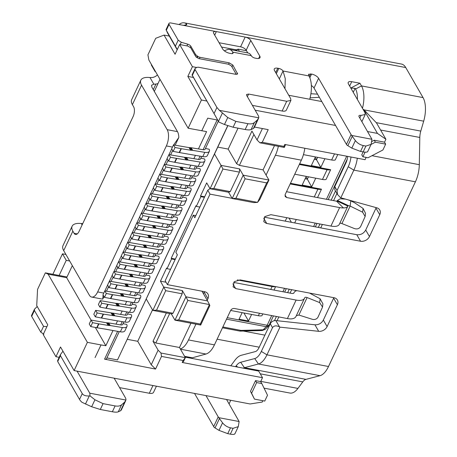 <?xml version="1.0" encoding="UTF-8"?>
<svg xmlns="http://www.w3.org/2000/svg" width="457" height="457" viewBox="0 0 457 457"><rect width="100%" height="100%" fill="white"/><g stroke="black" fill="none" stroke-linecap="round" stroke-linejoin="round"><path stroke-width="0.69" d="M319.346 97.295L310.08 97.861M173.66 144.92L178.813 137.488A11.876 5.593 -79.3 0 0 177.476 131.633L151.85 87.121L151.575 85.259L153.843 84.214L150.005 77.553L152.175 77.524A7.123 5.513 150.1 0 0 157.425 74.885M155.271 71.143L155.089 71.526L151.336 65.008L151.518 64.626M52.863 274.286L62.489 253.824L65.917 254.469M119.637 279.05L121.471 275.16L115.472 274.023L113.644 277.913L119.637 279.05A9.5 4.027 25.2 0 0 119.997 279.113L130.628 281.032A4.753 3.576 147.5 0 0 131.182 281.169L143.247 283.157A8.312 3.525 -154.8 0 0 147.828 282.078L149.845 277.793A8.312 3.525 -154.8 0 1 145.263 278.873L133.198 276.885A4.753 3.576 147.5 0 0 132.61 276.828L131.707 276.805L130.028 274.166L113.976 271.412L112.142 275.308L113.644 277.913M121.471 275.16L131.707 276.805M115.472 274.023L113.976 271.412M124.218 269.322L126.052 265.426L120.054 264.289L118.22 268.179L124.218 269.322A9.5 4.027 25.2 0 0 124.578 269.384L133.861 270.91A4.753 3.576 147.5 0 1 134.415 271.047L147.828 273.423A8.312 3.525 -154.8 0 0 152.41 272.343L154.426 268.059A8.312 3.525 -154.8 0 1 149.839 269.139L137.78 267.151L136.1 264.512A4.753 3.576 -32.5 0 0 135.506 264.46L134.015 264.38L135.695 267.019A4.753 3.576 147.5 0 0 136.283 267.077L137.78 267.151M126.052 265.426L135.695 267.019M120.054 264.289L118.552 261.678L116.724 265.574L118.22 268.179M128.8 259.587L130.633 255.692L124.635 254.555L122.802 258.451L128.8 259.587A9.5 4.027 25.2 0 0 129.154 259.65L139.791 261.57A4.753 3.576 147.5 0 0 140.345 261.701L152.404 263.689A8.312 3.525 -154.8 0 0 156.991 262.609L159.002 258.331A8.312 3.525 -154.8 0 1 154.42 259.405L142.361 257.422A4.753 3.576 147.5 0 0 141.767 257.365L140.865 257.342L139.185 254.703L123.133 251.95L121.299 255.84L122.802 258.451M130.633 255.692L140.865 257.342M124.635 254.555L123.133 251.95M133.381 249.853L135.209 245.963L129.217 244.821L127.383 248.717L133.381 249.853A9.5 4.027 25.2 0 0 133.735 249.916L143.024 251.447A4.753 3.576 147.5 0 1 143.578 251.578L156.985 253.955A8.312 3.525 -154.8 0 0 161.567 252.875L163.583 248.597A8.312 3.525 -154.8 0 1 159.002 249.676L146.937 247.688L145.257 245.049A4.753 3.576 -32.5 0 0 144.669 244.992L143.172 244.918L144.852 247.551A4.753 3.576 147.5 0 0 145.446 247.608L146.937 247.688M135.209 245.963L144.852 247.551M129.217 244.821L127.714 242.216L125.881 246.106L127.383 248.717M137.957 240.119L139.791 236.229L133.792 235.092L131.964 238.982L137.957 240.119A9.5 4.027 25.2 0 0 138.317 240.182L148.948 242.101A4.753 3.576 147.5 0 0 149.502 242.239L161.567 244.227A8.312 3.525 -154.8 0 0 166.148 243.147L168.165 238.862A8.312 3.525 -154.8 0 1 163.577 239.942L151.518 237.954A4.753 3.576 147.5 0 0 150.924 237.897L150.027 237.874L148.348 235.235L132.29 232.482L130.462 236.378L131.964 238.982M139.791 236.229L150.027 237.874M133.792 235.092L132.29 232.482M142.538 230.391L144.372 226.495L138.374 225.358L136.54 229.248L142.538 230.391A9.5 4.027 25.2 0 0 142.892 230.454L152.181 231.985A4.753 3.576 147.5 0 1 152.735 232.116L166.142 234.492A8.312 3.525 -154.8 0 0 170.729 233.413L172.74 229.128A8.312 3.525 -154.8 0 1 168.159 230.208L156.1 228.22L154.42 225.581A4.753 3.576 -32.5 0 0 153.826 225.53L152.335 225.45L154.015 228.089A4.753 3.576 147.5 0 0 154.603 228.146L156.1 228.22M144.372 226.495L154.015 228.089M138.374 225.358L136.871 222.753L135.038 226.643L136.54 229.248M147.12 220.657L148.948 216.761L142.955 215.624L141.122 219.52L147.12 220.657A9.5 4.027 25.2 0 0 147.474 220.72L158.111 222.639A4.753 3.576 147.5 0 0 158.665 222.77L170.724 224.758A8.312 3.525 -154.8 0 0 175.305 223.679L177.322 219.4A8.312 3.525 -154.8 0 1 172.74 220.474L160.675 218.492A4.753 3.576 147.5 0 0 160.087 218.435L159.185 218.412L157.505 215.773L141.453 213.019L139.619 216.909L141.122 219.52M148.948 216.761L159.185 218.412M142.955 215.624L141.453 213.019M151.695 210.923L153.529 207.032L147.531 205.89L145.703 209.786L151.695 210.923A9.5 4.027 25.2 0 0 152.055 210.985L161.344 212.516A4.753 3.576 147.5 0 1 161.898 212.648L175.305 215.024A8.312 3.525 -154.8 0 0 179.887 213.95L181.903 209.666A8.312 3.525 -154.8 0 1 177.322 210.746L165.257 208.758L163.577 206.118A4.753 3.576 -32.5 0 0 162.989 206.061L161.492 205.987L163.172 208.626A4.753 3.576 147.5 0 0 163.766 208.678L165.257 208.758M153.529 207.032L163.172 208.626M147.531 205.89L146.034 203.285L144.201 207.181L145.703 209.786M156.277 201.189L158.111 197.298L152.112 196.162L150.279 200.052L156.277 201.189A9.5 4.027 25.2 0 0 156.637 201.257L167.268 203.171A4.753 3.576 147.5 0 0 167.822 203.308L179.887 205.296A8.312 3.525 -154.8 0 0 184.468 204.216L186.485 199.932A8.312 3.525 -154.8 0 1 181.897 201.011L169.838 199.024A4.753 3.576 147.5 0 0 169.244 198.972L168.342 198.944L166.662 196.31L150.61 193.551L148.782 197.447L150.279 200.052M158.111 197.298L168.342 198.944M152.112 196.162L150.61 193.551M160.858 191.46L162.692 187.564L156.694 186.427L154.86 190.323L160.858 191.46A9.5 4.027 25.2 0 0 161.212 191.523L170.501 193.054A4.753 3.576 147.5 0 1 171.055 193.185L184.462 195.562A8.312 3.525 -154.8 0 0 189.049 194.482L191.06 190.198A8.312 3.525 -154.8 0 1 186.479 191.277L174.42 189.289L172.74 186.656A4.753 3.576 -32.5 0 0 172.146 186.599L170.655 186.519L172.335 189.158A4.753 3.576 147.5 0 0 172.923 189.215L174.42 189.289M162.692 187.564L172.335 189.158M156.694 186.427L155.191 183.823L153.358 187.713L154.86 190.323M165.44 181.726L167.268 177.83L161.275 176.693L159.442 180.589L165.44 181.726A9.5 4.027 25.2 0 0 165.794 181.789L176.425 183.708A4.753 3.576 147.5 0 0 176.979 183.84L189.044 185.828A8.312 3.525 -154.8 0 0 193.625 184.748L195.642 180.469A8.312 3.525 -154.8 0 1 191.06 181.549L178.995 179.561A4.753 3.576 147.5 0 0 178.407 179.504L177.505 179.481L175.825 176.842L159.773 174.088L157.939 177.979L159.442 180.589M167.268 177.83L177.505 179.481M161.275 176.693L159.773 174.088M170.015 171.992L171.849 168.102L165.851 166.965L164.023 170.855L170.015 171.992A9.5 4.027 25.2 0 0 170.375 172.055L179.658 173.586A4.753 3.576 147.5 0 1 180.212 173.717L193.625 176.094A8.312 3.525 -154.8 0 0 198.207 175.02L200.223 170.735A8.312 3.525 -154.8 0 1 195.636 171.815L183.577 169.827L181.897 167.188A4.753 3.576 -32.5 0 0 181.303 167.131L179.812 167.056L181.492 169.696A4.753 3.576 147.5 0 0 182.086 169.747L183.577 169.827M171.849 168.102L181.492 169.696M165.851 166.965L164.349 164.354L162.521 168.25L164.023 170.855M174.597 162.264L176.431 158.368L170.432 157.231L168.599 161.121L174.597 162.264A9.5 4.027 25.2 0 0 174.951 162.326L185.588 164.246A4.753 3.576 147.5 0 0 186.142 164.377L198.201 166.365A8.312 3.525 -154.8 0 0 202.788 165.285L204.799 161.001A8.312 3.525 -154.8 0 1 200.217 162.081L188.158 160.093A4.753 3.576 147.5 0 0 187.564 160.041L186.662 160.019L184.982 157.379L168.93 154.62L167.096 158.516L168.599 161.121M176.431 158.368L186.662 160.019M170.432 157.231L168.93 154.62M179.178 152.529L181.006 148.634L175.014 147.497L173.18 151.393L179.178 152.529A9.5 4.027 25.2 0 0 179.532 152.592L202.782 156.631A8.312 3.525 -154.8 0 0 207.364 155.551L209.38 151.273A8.312 3.525 -154.8 0 1 204.799 152.347L192.734 150.364L191.055 147.725A4.753 3.576 -32.5 0 0 190.466 147.668L188.975 147.588L190.655 150.227L192.146 150.307A4.753 3.576 -32.5 0 1 192.734 150.364M175.014 147.497L173.511 144.892L171.678 148.782L173.18 151.393M200.874 158.196L204.559 158.967A8.312 3.525 -154.8 0 1 204.799 161.001M196.293 167.93L199.983 168.702A8.312 3.525 -154.8 0 1 200.223 170.735M191.712 177.664L195.402 178.43A8.312 3.525 -154.8 0 1 195.642 180.469M187.13 187.393L190.82 188.164A8.312 3.525 -154.8 0 1 191.06 190.198M182.554 197.127L186.239 197.898A8.312 3.525 -154.8 0 1 186.485 199.932M177.973 206.861L181.663 207.632A8.312 3.525 -154.8 0 1 181.903 209.666M173.392 216.595L177.082 217.361A8.312 3.525 -154.8 0 1 177.322 219.4M168.816 226.324L172.5 227.095A8.312 3.525 -154.8 0 1 172.74 229.128M164.234 236.058L167.925 236.829A8.312 3.525 -154.8 0 1 168.165 238.862M159.653 245.792L163.343 246.557A8.312 3.525 -154.8 0 1 163.583 248.597M155.072 255.52L158.762 256.291A8.312 3.525 -154.8 0 1 159.002 258.331M150.496 265.254L154.18 266.025A8.312 3.525 -154.8 0 1 154.426 268.059M145.914 274.988L149.605 275.76A8.312 3.525 -154.8 0 1 149.845 277.793M141.333 284.722L145.023 285.488A8.312 3.525 -154.8 0 1 145.263 287.527A8.312 3.525 -154.8 0 1 140.682 288.607L128.617 286.619L126.937 283.98A4.753 3.576 -32.5 0 0 126.349 283.923L124.858 283.843L126.538 286.482A4.753 3.576 147.5 0 0 127.126 286.539L128.617 286.619M145.263 287.527L143.247 291.806A8.312 3.525 -154.8 0 1 138.665 292.886L125.258 290.509A4.753 3.576 147.5 0 0 124.704 290.378L115.415 288.847L117.249 284.957L126.538 286.482M136.757 294.451L140.442 295.222A8.312 3.525 -154.8 0 1 140.682 297.256L138.671 301.54A8.312 3.525 -154.8 0 1 134.084 302.62L122.025 300.632A4.753 3.576 147.5 0 1 121.471 300.5L110.834 298.581L112.668 294.685L123.447 296.296A4.753 3.576 147.5 0 1 124.041 296.347L136.1 298.335L134.084 302.62M140.682 297.256A8.312 3.525 -154.8 0 1 136.1 298.335M132.176 304.185L135.866 304.956A8.312 3.525 -154.8 0 1 136.106 306.99A8.312 3.525 -154.8 0 1 131.519 308.069L119.46 306.081L117.78 303.442A4.753 3.576 -32.5 0 0 117.186 303.391L115.695 303.311L117.375 305.95A4.753 3.576 147.5 0 0 117.969 306.007L119.46 306.081M136.106 306.99L134.09 311.274A8.312 3.525 -154.8 0 1 129.508 312.354L116.095 309.977A4.753 3.576 147.5 0 0 115.541 309.84L106.258 308.315L108.086 304.419L117.375 305.95M127.594 313.919L131.285 314.69A8.312 3.525 -154.8 0 1 131.525 316.724L129.508 321.008A8.312 3.525 -154.8 0 1 124.927 322.082L112.862 320.1A4.753 3.576 147.5 0 1 112.308 319.963L101.677 318.043L103.51 314.153L114.29 315.758A4.753 3.576 147.5 0 1 114.878 315.816L126.943 317.804L124.927 322.082M131.525 316.724A8.312 3.525 -154.8 0 1 126.943 317.804M181.006 148.634L190.655 150.227M123.013 323.653L126.703 324.419A8.312 3.525 -154.8 0 1 126.943 326.458A8.312 3.525 -154.8 0 1 122.362 327.538L110.303 325.55L108.623 322.91A4.753 3.576 -32.5 0 0 108.029 322.853L106.538 322.773L108.218 325.413A4.753 3.576 147.5 0 0 108.806 325.47L110.303 325.55M126.943 326.458L124.932 330.737A8.312 3.525 -154.8 0 1 120.345 331.816L106.938 329.44A4.753 3.576 147.5 0 0 106.384 329.308L97.095 327.778L98.929 323.882L108.218 325.413M104.87 290.892L107.595 285.099M109.452 281.158L112.176 275.365M114.033 271.424L116.758 265.631M118.609 261.69L121.334 255.903M123.19 251.961L125.915 246.169M127.771 242.227L130.496 236.435M132.353 232.493L135.078 226.701M136.929 222.759L139.653 216.972M141.51 213.031L144.235 207.238M146.091 203.296L148.816 197.504M150.667 193.562L153.392 187.776M155.249 183.828L157.973 178.041M159.83 174.1L162.555 168.307M164.411 164.366L167.136 158.573M168.987 154.632L171.712 148.845M72.857 231.151L63.694 250.619L89.326 295.131A11.876 5.593 -79.3 0 0 91.691 297.067A11.876 5.593 -79.3 0 0 97.661 291.92L166.359 145.932A11.876 5.593 -79.3 0 0 167.182 129.679L141.556 85.168L132.393 104.63L133.627 106.772A7.123 3.353 100.7 0 1 133.13 116.524L79.09 231.368A7.123 3.353 100.7 0 1 75.508 234.458A7.123 3.353 100.7 0 1 74.091 233.298L72.857 231.151A19 8.055 -154.8 0 1 72.137 226.186A19 8.055 -154.8 0 1 81.312 223.542L82.757 223.582M110.48 298.518L112.313 294.622L106.315 293.485L104.482 297.381L110.48 298.518A9.5 4.027 25.2 0 0 110.834 298.581M106.315 293.485L104.813 290.88L102.979 294.771L104.482 297.381M115.061 288.784L116.889 284.894L110.897 283.751L109.063 287.647L115.061 288.784A9.5 4.027 25.2 0 0 115.415 288.847M116.889 284.894L117.249 284.957M112.313 294.622L112.668 294.685M105.898 308.247L107.732 304.356L101.734 303.219L100.232 300.609L98.404 304.505L99.906 307.11L105.898 308.247A9.5 4.027 25.2 0 0 106.258 308.315M101.734 303.219L99.906 307.11M107.732 304.356L108.086 304.419M96.741 327.715L98.575 323.819L92.577 322.682L90.743 326.578L96.741 327.715A9.5 4.027 25.2 0 0 97.095 327.778M90.743 326.578L89.241 323.967L91.074 320.077L106.538 322.773M98.575 323.819A9.5 4.027 25.2 0 0 98.929 323.882M92.577 322.682L91.074 320.077M101.323 317.981L103.151 314.09L97.158 312.948L95.324 316.844L101.677 318.043M95.324 316.844L93.822 314.239L95.656 310.343L112.611 313.119L114.29 315.758M103.151 314.09A9.5 4.027 25.2 0 0 103.51 314.153M97.158 312.948L95.656 310.343M128.417 312.171L127.229 314.702A3.565 1.508 -154.8 0 1 125.264 315.164L113.199 313.176A4.753 3.576 147.5 0 0 112.611 313.119M115.695 303.311L100.232 300.609M122.545 296.273L120.865 293.634L104.813 290.88M120.865 293.634L121.768 293.657L123.447 296.296M137.574 292.709L136.386 295.233A3.565 1.508 -154.8 0 1 134.421 295.696L122.362 293.714A4.753 3.576 147.5 0 0 121.768 293.657M109.063 287.647L107.561 285.037L109.394 281.146L124.858 283.843M110.897 283.751L109.394 281.146M130.028 274.166L130.93 274.189L132.61 276.828M146.737 273.24L145.543 275.771A3.565 1.508 -154.8 0 1 143.584 276.234L131.519 274.246A4.753 3.576 147.5 0 0 130.93 274.189M134.015 264.38L118.552 261.678M139.185 254.703L140.088 254.726L141.767 257.365M155.894 253.778L154.706 256.308A3.565 1.508 -154.8 0 1 152.741 256.765L140.682 254.783A4.753 3.576 147.5 0 0 140.088 254.726M143.172 244.918L127.714 242.216M148.348 235.235L149.245 235.258L150.924 237.897M165.057 234.31L163.863 236.84A3.565 1.508 -154.8 0 1 161.898 237.303L149.839 235.315A4.753 3.576 147.5 0 0 149.245 235.258M152.335 225.45L136.871 222.753M157.505 215.773L158.408 215.795L160.087 218.435M174.214 214.847L173.026 217.378A3.565 1.508 -154.8 0 1 171.061 217.84L158.996 215.853A4.753 3.576 147.5 0 0 158.408 215.795M161.492 205.987L146.034 203.285M166.662 196.31L167.565 196.333L169.244 198.972M183.371 195.385L182.183 197.91A3.565 1.508 -154.8 0 1 180.218 198.372L168.159 196.384A4.753 3.576 147.5 0 0 167.565 196.333M170.655 186.519L155.191 183.823M175.825 176.842L176.728 176.865L178.407 179.504M192.534 175.916L191.346 178.447A3.565 1.508 -154.8 0 1 189.381 178.91L177.316 176.922A4.753 3.576 147.5 0 0 176.728 176.865M179.812 167.056L164.349 164.354M184.982 157.379L185.885 157.402L187.564 160.041M201.691 156.454L200.503 158.979A3.565 1.508 -154.8 0 1 198.538 159.442L186.479 157.454A4.753 3.576 147.5 0 0 185.885 157.402M188.975 147.588L173.511 144.892M197.116 166.182L195.922 168.713A3.565 1.508 -154.8 0 1 193.957 169.176L181.897 167.188M187.953 185.651L186.764 188.175A3.565 1.508 -154.8 0 1 184.799 188.638L172.74 186.656M178.796 205.113L177.602 207.644A3.565 1.508 -154.8 0 1 175.642 208.106L163.577 206.118M169.633 224.581L168.444 227.106A3.565 1.508 -154.8 0 1 166.479 227.569L154.42 225.581M160.476 244.044L159.287 246.574A3.565 1.508 -154.8 0 1 157.322 247.037L145.257 245.049M151.313 263.512L150.125 266.037A3.565 1.508 -154.8 0 1 148.159 266.5L136.1 264.512M142.156 282.974L140.967 285.505A3.565 1.508 -154.8 0 1 139.002 285.968L126.937 283.98M132.998 302.443L131.805 304.968A3.565 1.508 -154.8 0 1 129.839 305.43L117.78 303.442M123.836 321.905L122.647 324.436A3.565 1.508 -154.8 0 1 120.682 324.898L108.623 322.91M205.45 148.462L209.14 149.233A8.312 3.525 -154.8 0 1 209.38 151.273M119.254 331.639L106.527 358.694A3.565 1.508 -154.8 0 1 104.562 359.156L155.551 369.067L151.238 364.766L137.728 341.299L127.332 339.328M261.792 383.549L267.511 395.236L264.763 401.075L254.469 399.121L251.613 393.277L256.645 382.572L261.792 383.549L260.667 381.595L255.52 380.618L256.645 382.572M121.334 409.78L120.608 410.723L118.277 411.808C117.135 412.288 115.164 412.277 112.365 411.763L100.306 409.478L91.657 406.753L82.003 402.314A11.876 5.033 25.2 0 1 79.524 399.441L57.691 361.516L57.782 360.464M90.035 395.882L94.942 399.778L103.054 403.634L115.113 405.925C117.923 406.416 120.071 406.05 121.562 404.828L124.652 402.131L125.909 400.046L89.778 393.191L90.035 395.882L89.281 395.933C85.773 396.162 83.437 395.385 82.271 393.603L60.438 355.677L57.691 361.516M60.438 355.677L60.495 354.501L62.957 351.21M178.813 137.488L175.18 145.206M172.677 150.524L170.604 154.94M168.102 160.253L166.022 164.674M163.52 169.987L161.441 174.403M158.939 179.721L156.86 184.137M154.363 189.455L152.284 193.871M149.782 199.183L147.702 203.605M145.2 208.918L143.121 213.333M140.619 218.652L138.545 223.067M136.043 228.38L133.964 232.802M131.462 238.114L129.382 242.53M126.88 247.848L124.801 252.264M122.305 257.582L120.225 261.998M117.723 267.311L115.644 271.732M113.142 277.045L111.062 281.461M108.56 286.779L106.487 291.195M103.985 296.513L102.791 299.049L103.065 294.914M91.691 297.067L101.985 299.021A11.876 5.593 -79.3 0 0 102.791 299.049M116.004 324.127L117.54 320.865M120.585 314.393L122.122 311.137M125.167 304.659L126.698 301.403M129.748 294.931L131.279 291.669M134.324 285.197L135.86 281.935M138.905 275.462L140.436 272.206M143.487 265.728L145.018 262.472M148.062 256L149.599 252.738M152.644 246.266L154.18 243.01M157.225 236.532L158.756 233.276M161.807 226.798L163.338 223.542M166.382 217.069L167.919 213.807M170.964 207.335L172.495 204.079M175.545 197.601L177.076 194.345M180.121 187.873L181.657 184.611M184.702 178.139L186.239 174.877M189.284 168.405L190.815 165.148M193.865 158.67L195.396 155.414M217.121 119.951L203.119 149.707L191.055 147.725M254.143 127.537L253.424 128.48L251.093 129.56C249.95 130.045 247.98 130.034 245.18 129.52L233.121 127.229L224.473 124.51L218.88 122.07L192.077 75.068M247.928 123.681C250.739 124.173 252.887 123.807 254.378 122.585L257.468 119.883L258.725 117.803L219.4 110.337L227.757 117.529L235.869 121.391L247.928 123.681L245.18 129.52M214.173 113.302L216.921 107.464L195.082 69.538L192.334 75.376L218.88 122.07M227.809 125.801L117.5 359.922L227.695 125.761M106.892 357.911L117.5 359.922M203.119 149.707A3.565 1.508 25.2 0 0 205.084 149.245L218.303 121.151M365.069 152.164L362.898 156.78L368.045 157.756L382.92 149.976L385.668 144.138L375.374 142.184L371.09 144.423M216.921 107.464L219.4 110.337M195.082 69.538A3.09 1.308 -154.8 0 1 194.968 68.733A3.09 1.308 -154.8 0 1 195.173 68.487L196.796 67.356L198.401 67.219L235.795 74.32L237.611 73.937L232.842 65.048L229.191 62.843L200.035 57.314A3.09 1.308 -154.8 0 1 197.852 56.457L197.27 57.696M222.953 169.021L221.062 165.383L239.588 168.896L239.422 172.146L222.953 169.021L213.796 188.49L230.265 191.614L228.597 192.254L232.202 198.515L243.193 175.157L245.089 178.796L235.926 198.264L232.202 198.515L253.818 202.617L257.542 202.365L235.926 198.264M239.422 172.146L230.265 191.614M146.286 299.044L152.821 310.394L171.352 313.913L173.02 313.268L156.545 310.143L152.821 310.394L163.812 287.042L182.343 290.555L182.177 293.805L165.708 290.681L160.436 281.175L166.616 268.036L166.994 268.687L171.575 258.953L171.198 258.302L195.927 205.747L196.304 206.398L200.886 196.664L200.509 196.013L206.69 182.874L210.071 188.741L228.597 192.254M156.545 310.143L165.708 290.681M173.02 313.268L182.177 293.805M363.075 208.426L354.461 202.668L350.793 200.869L350.159 206.078L362.618 212.191L363.075 208.426L365.531 213.345L365.149 216.504L362.618 212.191M339.682 223.542A2.376 1.005 -154.8 0 1 341.927 223.564L354.478 228.586C357.243 229.42 359.311 228.706 360.682 226.444L365.149 216.498M347.846 206.204L339.328 224.301A14.253 6.038 -154.8 0 1 339.323 224.318L347.897 206.101C347.291 207.307 345.795 207.912 343.401 207.918L336.506 201.12L337.146 201.057L347.891 206.101L348.16 205.519L337.409 200.474L340.179 198.789L345.446 199.103M348.16 205.519L350.159 206.078L341.927 223.564M348.131 199.846L350.793 200.869M337.14 201.057L337.415 200.463M296.325 315.678L298.878 315.05L312.228 319.272A4.753 4.262 7 0 0 318.072 316.998L322.539 307.053L319.654 302.585L320.123 298.764L322.922 303.899L322.539 307.053M152.518 309.869L137.728 341.299M213.796 188.49L210.071 188.741L221.062 165.383L214.522 154.032M217.783 147.108L228.18 149.085L238.023 128.16M380.595 130.022L419.806 137.466L419.309 164.68A21.376 10.06 100.7 0 1 415.413 181.812L328.503 366.503A21.376 10.06 100.7 0 1 320.02 375.677L305.973 379.367A11.876 5.593 100.7 0 0 302.774 381.886L297.93 388.416A21.376 10.06 100.7 0 1 289.909 393.054L264.043 388.142M357.323 158.219A21.376 10.06 100.7 0 1 353.849 170.13L340.825 197.818L340.374 197.515L337.54 194.539L334.792 189.764L334.792 186.61L345.983 162.829A9.5 4.473 100.7 0 0 347.651 156.385M179.047 24.529A21.376 10.06 100.7 0 1 184.285 22.85L401.492 64.066A21.376 10.06 100.7 0 1 405.747 67.55L423.045 97.592A21.376 10.06 100.7 0 1 423.685 121.174L420.788 131.096A11.876 5.593 100.7 0 0 419.806 137.466M279.318 78.884L283.032 70.995L308.989 75.948L308.446 74.308L311.571 74.063A5.935 2.519 -154.8 0 1 318.592 78.301L351.587 135.426L371.947 139.288L359.076 116.752A3.565 1.508 -154.8 0 1 358.939 115.827A3.565 1.508 -154.8 0 1 361.036 115.387L365.234 114.501L364.96 112.645L348.445 83.962A5.935 2.519 -154.8 0 1 348.223 82.414A5.935 2.519 -154.8 0 1 351.719 81.683L359.95 83.243L361.487 85.91A21.376 10.06 100.7 0 1 362.458 108.298M243.33 368.165A11.876 5.593 100.7 0 1 244.415 367.685L305.973 379.367M320.02 375.677L258.462 363.995L254.726 358.568A16.623 7.826 100.7 0 0 261.324 351.433L272.515 327.652C274.006 325.584 276.331 325.327 279.495 326.886L279.97 327.138L266.945 354.826A21.376 10.06 100.7 0 1 258.462 363.995L244.415 367.685L240.685 362.258A16.623 7.826 -79.3 0 0 236.206 365.789L235.538 366.685M166.342 312.965L153.004 341.305L158.111 350.165L151.238 364.766M183.126 360.516L182.206 362.464L183.514 361.55L185.348 357.66L183.126 360.516L161.504 356.414L160.984 353.038L185.348 357.66L180.366 349.005C183.4 347.914 186.113 344.892 188.501 339.939L195.933 324.15M180.366 349.005L179.492 347.491L190.923 323.202M169.656 313.593L155.814 342.996L179.492 347.491M153.004 341.305L155.814 342.996M95.05 357.585L101.008 344.938L105.841 345.732L112.959 330.6M72.337 265.62L66.659 277.685L91.069 320.083M95.307 327.441L105.841 345.732M66.659 277.685L48.128 274.171L45.34 272.858L66.996 276.965M101.008 344.938L87.39 342.35L48.128 274.171M59.164 357.323L55.943 356.711L60.518 346.977L74.108 370.576L250.133 403.977L262.261 402.04L262.884 400.72M254.469 399.121L250.482 391.323L255.52 380.618M251.613 393.277L250.482 391.323M185.028 357.1L258.685 371.078L262.501 377.699L260.667 381.595M161.504 356.414L155.551 369.067M160.984 353.038L158.111 350.165M77.079 371.141L89.778 393.191M114.141 378.173L125.281 397.521A11.876 5.033 -154.8 0 1 125.909 400.046M119.574 387.616L149.319 393.26A7.123 3.022 25.2 0 0 153.518 392.38L156.425 386.199M194.528 393.426L214.196 427.398L219 430.374L227.746 433.659L230.339 434.15L233.087 428.312L238.291 426.632L239.131 421.531L226.552 399.504M233.087 428.312L230.494 427.821C227.289 427.095 224.644 425.427 222.553 422.822L218.772 417.669L239.131 421.531M234.978 433.407C234.972 434.436 233.43 434.681 230.339 434.15M37.228 306.533L34.509 309.161L31.55 315.427A3.565 1.508 25.2 0 0 31.687 316.358L40.799 332.176L43.546 326.338L46.905 326.635M34.509 309.161L34.435 310.52L43.546 326.338M43.906 334.25L40.799 332.176M45.34 272.858L37.554 289.401L36.726 305.653L47.762 324.818L43.181 334.547L55.943 356.711M214.687 35.115L216.338 31.607L245.163 37.074A4.753 2.011 -154.8 0 1 250.779 40.467L259.787 56.108A5.935 2.519 -154.8 0 1 260.01 57.662A5.935 2.519 -154.8 0 1 256.514 58.393L255.075 58.119A3.09 1.308 -154.8 0 1 251.424 55.914L251.276 55.657A16.623 7.826 100.7 0 0 247.962 52.943L229.431 49.43A16.623 7.826 100.7 0 1 232.744 52.138L232.893 52.401A3.09 1.308 -154.8 0 1 233.013 53.206A3.09 1.308 -154.8 0 1 231.191 53.589L229.751 53.315A5.935 2.519 -154.8 0 1 222.73 49.076L213.722 33.435A4.753 2.011 -154.8 0 1 213.539 32.19A4.753 2.011 -154.8 0 1 216.338 31.607L183.394 25.358L186.816 24.787L186.342 23.764A21.376 10.06 100.7 0 0 184.285 22.85M150.005 77.553A19 8.055 25.2 0 0 140.83 80.198A19 8.055 25.2 0 0 141.556 85.168M140.83 80.198L131.673 99.666A19 8.055 25.2 0 0 132.393 104.63M63.694 250.619A19 8.055 -154.8 0 1 62.975 245.655L72.137 226.186M198.441 148.942L206.593 131.616L188.141 128.234L148.885 60.05L147.925 54.846L155.711 38.302L164.046 35.086L169.307 36.086M159.99 79.341L154.317 91.406M253.915 134.524L239.399 165.377L236.589 163.686L228.18 149.085M236.589 163.686L251.933 131.079L257.034 139.945L262.398 128.543M239.399 165.377L263.072 169.873L274.503 145.583M278.353 146.314A21.376 10.06 100.7 0 1 275.411 155.249L301.352 160.167L285.197 194.499L285.197 196.55L286.682 197.538L339.631 207.581L330.931 226.072L270.847 214.67M245.089 178.796L266.705 182.897L268.927 180.041L263.072 169.873M266.077 175.088L275.411 155.249M252.39 105.373L282.135 111.017L286.716 101.283L248.625 94.056L246.529 94.49L246.666 95.422L258.096 115.278A11.876 5.033 -154.8 0 1 258.725 117.803M282.135 111.017A7.123 3.022 25.2 0 0 286.328 110.137L290.909 100.403L290.641 98.541L274.497 70.515A5.935 2.519 -154.8 0 1 274.274 68.961A5.935 2.519 -154.8 0 1 277.77 68.23L278.799 68.424A3.565 1.508 -154.8 0 1 283.014 70.966M286.716 101.283L290.909 100.403M183.394 25.358L171.044 23.01A3.565 1.508 25.2 0 0 168.947 23.45A3.565 1.508 25.2 0 0 169.079 24.381L178.19 40.199L181.298 42.273L187.724 44.169A3.09 1.308 -154.8 0 1 190.832 46.237L195.71 54.703L197.852 56.457M164.046 35.086L175.077 54.252L179.658 44.518L187.896 46.083L190.7 47.774L195.956 56.902L198.766 58.599L228.62 64.26L231.431 65.957L235.932 73.777L235.298 74.223M201.76 130.822L207.718 118.169L217.652 120.054M254.469 127.04L268.213 129.645L262.261 142.298L259.907 142.812L257.034 139.945M259.907 142.812L284.271 147.434L283.877 146.4L262.261 142.298M366.166 157.397L365.086 159.693L284.797 144.458L283.877 146.4M367.788 151.164C367.788 152.192 366.246 152.438 363.155 151.907L361.773 154.82L362.898 156.78M371.684 141.567L374.249 140.225L375.374 142.184M385.914 139.259L377.453 133.415L363.681 109.497L376.534 122.967L385.914 139.259L384.543 142.178L385.668 144.138M384.543 142.178L374.249 140.225M179.658 44.518L192.42 66.682L196.624 67.482M177.293 49.545L166 29.722L168.947 23.45M169.079 24.381L166.331 30.219L167.49 32.938L177.185 49.773M224.284 50.784L227.152 49.676A16.623 7.826 100.7 0 1 229.431 49.43M247.763 52.909L246.197 50.196C245.043 48.568 243.17 47.437 240.582 46.808L219.074 42.73M371.947 139.288L371.101 144.389L365.903 146.069L363.304 145.572L360.556 151.416L351.81 148.131L347.006 145.155L346.457 144.383L351.039 134.649M365.903 146.069L363.155 151.907L360.556 151.416M351.587 135.426L355.369 140.579C357.46 143.184 360.105 144.846 363.304 145.572M239.588 168.896L243.193 175.157L268.927 180.041L259.77 199.503L257.542 202.365L266.705 182.897M171.352 313.913L174.957 320.168L178.681 319.917L187.838 300.455L185.948 296.81L174.957 320.168L200.692 325.053L209.849 305.59L209.455 304.556L187.838 300.455M182.343 290.555L185.948 296.81L207.564 300.917L209.455 304.556L200.297 324.019L178.681 319.917M200.297 324.019L200.692 325.053M199.84 207.067L196.304 206.398M204.416 197.333L200.886 196.664M285.002 195.059L286.682 197.538M339.323 224.318A14.253 6.038 -154.8 0 1 330.931 226.072M343.401 207.918A14.253 6.038 -154.8 0 1 339.631 207.581M350.839 88.115L355.129 88.31L355.54 89.024A16.623 7.826 100.7 0 1 357.374 99.472M350.793 88.035L359.95 83.243M350.993 157.019A16.623 7.826 100.7 0 1 348.234 166.742L337.043 190.523L337.54 194.539M254.726 358.568L240.685 362.258M230.808 365.789L234.858 360.333A23.753 11.179 100.7 0 1 241.256 355.289L255.303 351.599A9.5 4.473 100.7 0 0 259.073 347.526L270.264 323.745C271.504 321.562 273.372 320.511 275.868 320.58L314.942 324.801C318.683 324.91 321.488 323.328 323.35 320.06L327.103 326.578L337.392 304.722A7.123 5.513 150.1 0 0 337.386 299.992A7.123 5.513 150.1 0 0 333.964 297.707L240.148 279.907L234.275 281.666L233.093 286.876L236.035 288.653M236.029 288.67L296.107 300.066A14.253 6.038 -154.8 0 0 304.499 298.312A14.253 6.038 -154.8 0 1 304.499 298.312L304.83 297.598A2.376 1.005 -154.8 0 1 304.83 297.593A2.376 1.005 -154.8 0 1 307.11 297.564L319.654 302.585M320.123 298.764L309.555 293.08M233.63 282.409L292.354 293.548L293.754 293.257L294.079 292.554A14.253 6.038 -154.8 0 1 294.085 292.537A14.253 6.038 -154.8 0 1 296.861 290.669M296.107 300.066L287.407 318.563A14.253 6.038 -154.8 0 0 291.178 318.9C293.662 318.706 295.251 317.906 295.942 316.507L304.499 298.312M188.501 339.939L214.442 344.864L230.596 310.532C231.482 309.023 232.767 308.349 234.464 308.509L287.407 318.558M170.53 269.356L166.994 268.687M175.105 259.622L171.575 258.953M232.093 198.321L210.02 194.134L167.428 284.642L204.485 291.675A7.123 5.513 150.1 0 1 207.912 293.96A7.123 5.513 150.1 0 1 207.912 298.689L204.159 292.172L204.376 291.657M207.181 300.249L207.912 298.689M314.942 324.801L318.695 331.325A7.123 5.513 150.1 0 0 327.103 326.578M318.695 331.325L279.97 327.138M340.825 197.818L376.814 207.809A7.123 5.513 150.1 0 1 379.744 209.98A7.123 5.513 150.1 0 1 379.75 214.704L369.462 236.566A7.123 5.513 150.1 0 1 360.539 241.233L266.34 223.37L263.775 221.662L264.809 216.607L270.841 214.687M336.935 193.488L333.576 200.623M322.368 224.45L320.757 227.877M291.669 289.687L290.058 293.114M278.844 316.935L277.068 320.711M214.442 344.864C211.945 350.028 209.117 353.084 205.964 354.032L190.832 358.202M182.206 362.464L262.501 377.699M87.39 342.35L74.108 370.576M213.648 426.627L218.223 416.893L205.964 395.596M218.223 416.893L218.772 417.669M69.67 260.993L66.242 260.341L62.489 253.824M59.124 275.474L66.242 260.341M335.484 190.969L331.159 200.166M319.951 223.987L318.335 227.415M289.252 289.224L287.636 292.657M276.428 316.473L274.468 320.637M155.089 71.526L155.54 71.612M158.036 83.5A7.123 5.513 -29.9 0 1 155.928 84.048L153.843 84.214M317.541 94.153L310.909 93.731M304.825 148.257A21.376 10.06 100.7 0 1 301.352 160.167M285.602 144.606L284.271 147.434M236.178 50.71L238.16 49.15L234.801 50.447M239.411 51.321L238.16 49.15L246.512 50.738M188.141 128.234L201.423 100.009L206.684 101.008M193.1 77.41L187.838 76.416L201.423 100.009M187.838 76.416L192.42 66.682M255.177 110.211L335.569 125.464M367.588 131.542L377.453 133.415M235.686 74.297L235.932 73.777M311.36 85.55A5.935 2.519 -154.8 0 1 314.016 88.035L346.457 144.383M283.054 71.029L285.271 78.701L284.979 88.721M308.989 75.948A21.376 10.06 100.7 0 1 309.709 99.255M200.509 196.013L204.667 196.801M175.357 259.09L171.198 258.302M166.04 282.237L160.436 281.175M207.564 300.917L201.971 291.2M195.807 215.63L193.305 215.156L194.802 217.766L207.764 190.221L210.02 188.65M336.506 201.12A2.376 1.005 -154.8 0 1 335.878 201.063L286.516 191.7M263.723 218.218L266.728 223.427M376.22 207.644L365.709 230.048C363.675 233.521 360.699 235.081 356.786 234.715L264.34 217.172M203.428 293.731L204.159 292.172M333.85 297.69L323.35 320.06M167.428 284.642L165.171 280.735L177.362 254.835L175.859 252.23L193.305 215.156M207.764 190.221L210.02 194.134M363.681 109.497L363.081 109.383M321.797 101.551L288.761 95.279M262.798 313.885L261.947 315.701A8.312 3.525 25.2 0 1 258.365 315.718L230.636 310.457M237.349 279.924L272.104 286.522A8.312 3.525 25.2 0 0 275.365 286.59M290.172 183.931L317.901 189.192A8.312 3.525 25.2 0 0 321.482 189.181L290.469 183.291M299.632 163.829L330.645 169.713L326.064 179.447A8.312 3.525 25.2 0 1 322.482 179.464L294.748 174.203M299.329 164.469L327.058 169.73A8.312 3.525 25.2 0 0 330.645 169.713M337.797 154.512L335.221 159.979A8.312 3.525 25.2 0 1 331.639 159.996L303.437 154.643M317.615 157.334L316.507 159.687L315.193 157.408M324.893 158.716L320.797 167.422L316.507 159.687L314.319 159.27M308.452 176.802L307.35 179.15L306.036 176.87M315.736 178.184L311.64 186.884L307.35 179.15L305.162 178.733M240.582 331.114A4.753 4.753 0 0 1 239.582 331.034A4.753 2.234 -79.3 0 0 241.016 330.411L240.599 331.114L262.158 330.52M317.529 197.584L321.482 189.181M274.011 290.069L275.622 286.642M320.797 167.422L311.331 165.623L315.427 156.922M311.64 186.884L302.168 185.091L306.264 176.385M285.208 221.131L286.825 217.703M289.053 218.126L291.372 222.302M296.296 219.497L294.679 222.93M251.618 314.439L248.528 321.003L243.907 312.976M248.528 321.003L239.062 319.203L242.147 312.639M265.231 329.331L262.272 330.52L263.175 329.805L241.016 330.411L222.862 326.966M263.238 329.743L265.38 329.194L263.175 329.805L266.208 326.698L226.535 319.169M119.997 279.113L121.83 275.223M124.578 269.384L126.406 265.488M129.154 259.65L130.988 255.754M133.735 249.916L135.569 246.026M138.317 240.182L140.145 236.292M142.892 230.454L144.726 226.558M147.474 220.72L149.308 216.824M152.055 210.985L153.889 207.095M156.637 201.257L158.465 197.361M161.212 191.523L163.046 187.627M165.794 181.789L167.628 177.899M170.375 172.055L172.203 168.165M174.951 162.326L176.785 158.43M200.217 162.081L198.201 166.365M195.636 171.815L193.625 176.094M191.06 181.549L189.044 185.828M186.479 191.277L184.462 195.562M181.897 201.011L179.887 205.296M177.322 210.746L175.305 215.024M172.74 220.474L170.724 224.758M168.159 230.208L166.142 234.492M163.577 239.942L161.567 244.227M159.002 249.676L156.985 253.955M154.42 259.405L152.404 263.689M149.839 269.139L147.828 273.423M145.263 278.873L143.247 283.157M140.682 288.607L138.665 292.886M131.519 308.069L129.508 312.354M179.532 152.592L181.366 148.696M122.362 327.538L120.345 331.816M172.478 147.091L166.359 145.932M97.661 291.92L103.779 293.08M107.127 322.831L108.806 325.47M109.709 325.493L108.029 322.853M112.793 315.684L111.114 313.045M113.387 315.736L111.708 313.096M113.199 313.176L114.878 315.816M116.289 303.368L117.969 306.007M118.866 306.03L117.186 303.391M121.956 296.216L120.277 293.577M122.362 293.714L124.041 296.347M125.447 283.9L127.126 286.539M128.029 286.562L126.349 283.923M131.113 276.753L129.434 274.114M131.519 274.246L133.198 276.885M134.604 264.437L136.283 267.077M137.186 267.099L135.506 264.46M140.276 257.285L138.597 254.646M140.682 254.783L142.361 257.422M143.766 244.969L145.446 247.608M146.349 247.631L144.669 244.992M149.433 237.823L147.754 235.184M149.839 235.315L151.518 237.954M152.924 225.507L154.603 228.146M155.506 228.169L153.826 225.53M158.596 218.355L156.917 215.715M158.996 215.853L160.675 218.492M162.086 206.038L163.766 208.678M164.669 208.7L162.989 206.061M167.753 198.892L166.074 196.253M168.159 196.384L169.838 199.024M171.244 186.576L172.923 189.215M173.826 189.238L172.146 186.599M176.91 179.424L175.231 176.785M177.316 176.922L178.995 179.561M180.406 167.108L182.086 169.747M182.983 169.77L181.303 167.131M186.073 159.961L184.394 157.322M186.479 157.454L188.158 160.093M189.564 147.645L191.243 150.284M192.146 150.307L190.466 147.668M200.075 156.185L198.538 159.442M195.493 165.92L193.957 169.176M190.912 175.648L189.381 178.91M186.33 185.382L184.799 188.638M181.755 195.116L180.218 198.372M177.173 204.845L175.642 208.106M172.592 214.579L171.061 217.84M168.016 224.313L166.479 227.569M163.435 234.047L161.898 237.303M158.853 243.775L157.322 247.037M154.272 253.509L152.741 256.765M149.696 263.243L148.159 266.5M145.115 272.978L143.584 276.234M140.533 282.706L139.002 285.968M135.958 292.44L134.421 295.696M131.376 302.174L129.839 305.43M126.795 311.908L125.264 315.164M122.213 321.637L120.682 324.898M204.799 152.347L202.782 156.631M117.638 331.371L104.562 359.156M112.365 411.763L115.113 405.925M103.054 403.634L100.306 409.478M118.277 411.808L121.562 404.828M94.942 399.778L91.657 406.753M85.465 404.051L89.281 395.933M124.652 402.131L120.608 410.723M79.524 399.441L82.271 393.603M74.091 233.298L77.256 233.898M177.476 131.633L167.182 129.679M251.093 129.56L254.378 122.585M235.869 121.391L233.121 127.229M227.757 117.529L224.473 124.51M218.497 121.334L222.319 113.216M257.468 119.883L253.424 128.48M348.234 166.742L353.849 170.13L415.413 181.812M371.975 155.7L419.309 164.68M376.22 122.642L420.788 131.096M364.023 109.851L423.685 121.174M355.54 89.024L361.487 85.91L423.045 97.592M260.776 381.367L297.93 388.416M260.267 373.82L302.774 381.886M261.324 351.433L266.945 354.826L328.503 366.503M114.867 378.31L114.576 378.927M149.319 393.26L152.952 385.537M222.553 422.822L219 430.374M215.018 427.952L219.406 418.641M230.494 427.821L227.746 433.659M31.687 316.358L34.435 310.52M240.582 46.808L245.163 37.074L405.747 67.55M82.117 224.941L81.312 223.542M236.915 74.36L237.497 73.131M248.625 94.056L247.391 96.684M231.973 66.899L232.842 65.048M228.529 64.243L229.191 62.843M200.035 57.314L199.372 58.713M196.601 57.291L197.184 56.051M195.253 55.68L195.71 54.703M175.442 46.043L178.19 40.199M180.195 44.62L181.298 42.273M232.744 52.138L251.276 55.657M185.553 25.438L186.342 23.764M355.369 140.579L351.81 148.131M347.834 145.709L352.216 136.392M309.298 76.519L310.543 73.868M237.686 367.091L236.206 365.789M304.493 298.33L295.942 316.501M307.11 297.564L298.878 315.05M294.079 292.554L293.725 293.314M184.582 356.329L191.917 357.722M180.475 349.194L205.964 354.032M227.278 399.641L226.986 400.258M217.109 339.197L259.228 347.194M243.29 331.039L264.9 335.141M153.301 89.635L155.928 84.048M277.77 68.23L275.708 72.612M190.243 47.499L190.832 46.237M186.913 45.894L187.724 44.169M232.893 52.401L232.316 53.629M258.673 58.473L259.787 56.108M246.197 50.196L250.779 40.467M221.554 47.037L236.366 49.847M353.25 92.308L355.129 88.31M349.656 86.065L351.719 81.683M359.802 118.015L361.036 115.387M318.592 78.301L314.016 88.035M311.571 74.063L309.84 77.736M276.325 73.686L278.799 68.424M356.786 234.715L360.539 241.233M365.709 230.048L369.462 236.566M375.997 208.186L379.75 214.704M337.043 190.523L334.792 186.61M272.515 327.652L270.264 323.745M279.495 326.886L275.868 320.58M333.639 298.204L337.392 304.722M232.893 283.786L235.658 288.578M258.365 315.718L259.519 313.262M270.727 289.447L272.104 286.522M314.245 196.961L317.901 189.192M322.482 179.464L327.058 169.73M331.639 159.996L334.513 153.889M265.374 329.194L268.345 326.149L266.208 326.698A4.753 2.234 -79.3 0 0 267.162 325.258L271.715 315.581M282.923 291.76L284.534 288.333M313.622 226.523L315.233 223.096M326.441 199.275L346.709 156.203M268.345 326.149L269.259 324.818A3.565 1.508 25.2 0 1 267.162 325.258L227.232 317.678M60.495 354.501L57.571 360.71M194.968 68.733L192.043 74.942M125.641 400.812L121.242 410.169M234.927 433.779L238.291 426.632M258.456 118.569L254.058 127.926M367.742 151.535L371.101 144.389M294.085 292.537L293.72 293.314M229.066 403.874L230.751 400.298M361.881 121.631L365.234 114.507M239.582 331.034L222.479 327.789M269.259 324.818L273.452 315.907M284.66 292.092L286.271 288.658M315.359 226.849L316.969 223.422M328.177 199.6L347.234 159.105"/></g></svg>
